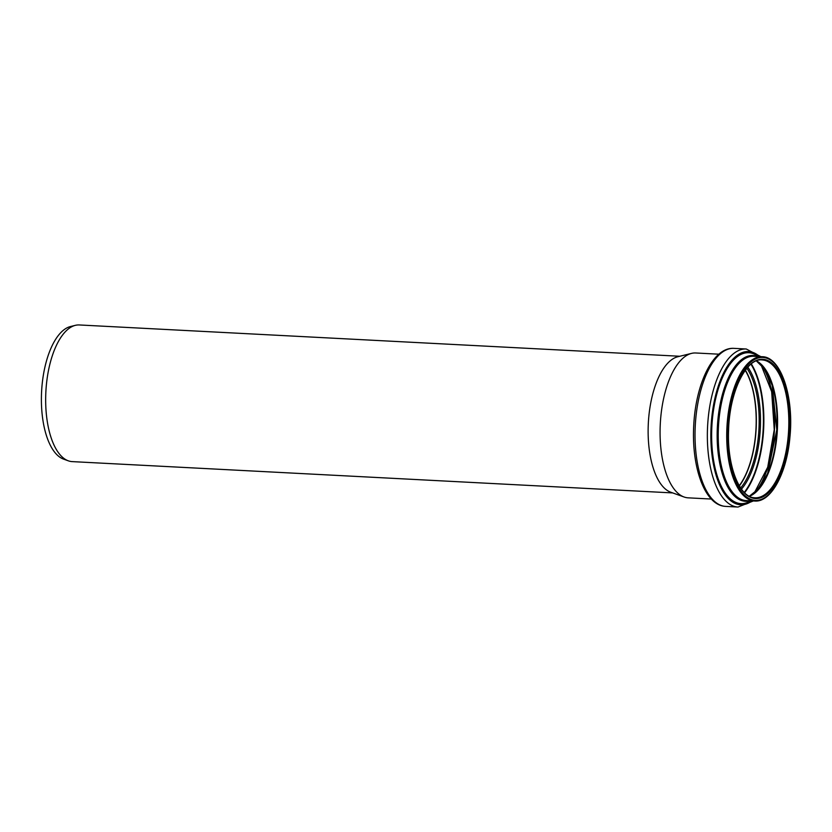 <?xml version="1.0" encoding="UTF-8"?>
<svg xmlns="http://www.w3.org/2000/svg" width="832" height="832" viewBox="0 0 832 832"><rect width="100%" height="100%" fill="white"/><g stroke="black" fill="none" stroke-linecap="round" stroke-linejoin="round"><path stroke-width="1.25" d="M672.682 492.918L72.186 461.614A68.422 29.91 -87 0 1 71.094 461.51A68.422 29.91 -87 0 1 68.318 460.824L63.565 459.118A66.955 29.266 -87 0 1 41.6 391.508A66.955 29.266 -87 0 1 70.481 326.539L75.39 325.333A68.422 29.91 -87 0 1 79.31 324.958L679.806 356.262M68.318 460.824A68.422 29.91 -87 0 1 45.874 391.726A68.422 29.91 -87 0 1 75.39 325.333M711.36 499.044L688.189 497.838A72.519 31.699 -87 0 1 687.034 497.723A72.519 31.699 -87 0 1 684.091 497.006L670.779 492.232A68.422 29.91 -87 0 1 648.336 423.134A68.422 29.91 -87 0 1 677.841 356.741L691.579 353.382A72.519 31.699 -87 0 1 695.739 352.986L718.91 354.193M745.243 370.354A68.692 30.025 -87 0 1 739.232 485.701M745.389 370.157A69.035 30.181 -87 0 1 739.357 485.909M684.091 497.006A72.519 31.699 -87 0 1 660.296 423.758A72.519 31.699 -87 0 1 691.579 353.382M746.897 368.254A69.035 30.181 -87 0 1 758.961 428.896A69.035 30.181 -87 0 1 740.657 487.958M747.843 367.182A69.971 30.586 -87 0 1 760.282 428.969A69.971 30.586 -87 0 1 741.478 489.133M750.953 364.187A75.598 33.051 -87 0 1 744.266 492.419M751.306 363.896A75.91 33.186 -87 0 1 744.598 492.752M767.416 376.511A74.09 32.386 -87 0 1 761.925 481.884M760.978 364.364A73.299 32.042 -87 0 1 774.457 429.707A73.299 32.042 -87 0 1 754.25 493.293M763.09 366.309A69.94 30.576 -87 0 1 776.849 429.832A69.94 30.576 -87 0 1 756.558 491.587M756.444 360.88A69.035 30.181 -87 0 1 777.369 429.863A69.035 30.181 -87 0 1 749.382 496.288M754.884 497.817L753.823 497.713C739.18 496.683 727.012 465.338 728.593 430.31C729.321 392.205 746.2 357.854 762.07 359.934A69.035 30.181 -87 0 1 788.611 430.446A69.035 30.181 -87 0 1 754.884 497.817A69.035 30.181 -87 0 1 753.782 497.713M754.354 498.43A69.722 30.472 -87 0 1 735.238 390.572A69.722 30.472 -87 0 1 787.686 397.727A69.722 30.472 -87 0 1 754.354 498.43M754.229 500.271A71.562 31.283 -87 0 1 734.604 389.553A71.562 31.283 -87 0 1 788.445 396.895A71.562 31.283 -87 0 1 754.229 500.271M753.563 500.916A72.249 31.585 -87 0 1 727.012 425.911A72.249 31.585 -87 0 1 762.237 356.72C780.842 356.699 794.102 396.614 789.932 437.039C786.916 472.93 771.098 502.518 754.718 501.03A72.249 31.585 -87 0 1 753.563 500.916M754.718 501.03L746.221 500.583A72.249 31.585 -87 0 1 745.066 500.479A72.249 31.585 -87 0 1 718.515 425.474A72.249 31.585 -87 0 1 753.74 356.283L762.237 356.72M748.384 500.698A72.467 31.678 -87 0 1 744.765 500.677A72.467 31.678 -87 0 1 718.328 422.646A72.467 31.678 -87 0 1 755.903 356.398M750.079 500.781A73.008 31.918 -87 0 1 744.297 501.197A73.008 31.918 -87 0 1 717.86 420.16A73.008 31.918 -87 0 1 757.598 356.481M750.838 500.822L749.32 501.623A75.546 33.02 -87 0 1 739.71 503.495A75.546 33.02 -87 0 1 712.785 415.553A75.546 33.02 -87 0 1 756.933 355.566L758.358 356.522M750.942 500.833A75.806 33.134 -87 0 1 739.523 503.745A75.806 33.134 -87 0 1 712.754 413.494A75.806 33.134 -87 0 1 758.462 356.522M752.086 500.895A76.721 33.54 -87 0 1 739.367 504.65A76.721 33.54 -87 0 1 712.442 411.975A76.721 33.54 -87 0 1 759.606 356.585M753.345 500.958L738.026 507.042A79.123 34.59 -87 0 1 736.757 506.927A79.123 34.59 -87 0 1 707.678 424.778A79.123 34.59 -87 0 1 746.262 349.003L760.864 356.647M724.433 506.282A79.123 34.59 -87 0 1 695.354 424.133A79.123 34.59 -87 0 1 733.928 348.358C713.097 346.944 695.812 383.677 693.753 425.11C691.371 465.785 704.018 503.87 724.246 506.262L725.691 506.397A79.123 34.59 -87 0 1 724.433 506.282M760.781 364.177L771.67 391.716L774.249 429.697L767.728 467.199L754.042 493.459M756.35 360.911L765.284 369.741L772.242 385.538L776.797 429.832L767.655 473.408L759.096 488.394L749.299 496.246M746.262 349.003L733.928 348.358M738.026 507.042L725.691 506.397"/></g></svg>
